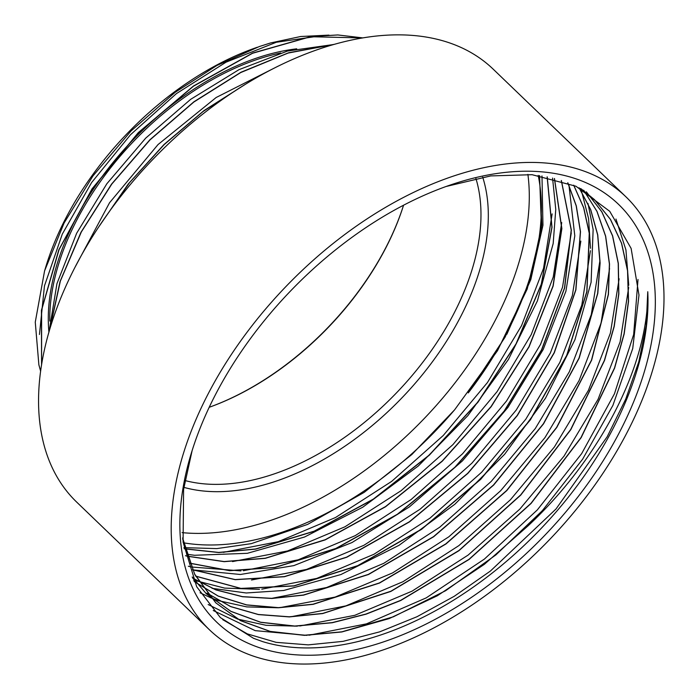 <?xml version="1.0" encoding="UTF-8"?>
<svg xmlns="http://www.w3.org/2000/svg" width="699" height="699" viewBox="0 0 699 699"><rect width="100%" height="100%" fill="white"/><g stroke="black" fill="none" stroke-linecap="round" stroke-linejoin="round"><path stroke-width="1.05" d="M403.559 205.218A222.387 135.274 -46.1 0 1 209.211 407.29A221.33 134.636 133.9 0 0 403.568 205.209M280.701 52.967A221.33 134.636 133.9 0 0 49.769 321.068M48.921 332.217A222.387 135.274 -46.1 0 1 296.708 48.825M184.99 480.528A221.33 134.636 133.9 0 0 245.891 481.454A221.33 134.636 133.9 0 0 423.734 361.034A221.33 134.636 133.9 0 0 475.897 178.455M44.587 270.889L45.907 266.529A236.507 143.863 -46.1 0 1 256.542 47.523L257.442 47.209M192.12 450.61L183.592 489.387L183.086 542.083L196.707 586.767L220.36 617.575L253.554 638.318L262.78 641.656A284.572 173.099 133.9 0 0 345.76 644.19A284.572 173.099 133.9 0 0 647.763 291.719C648.541 363.812 601.507 457.198 527.99 525.91M347.499 651.416A289.84 176.305 -46.1 0 1 191.15 453.747A289.84 176.305 -46.1 0 1 449.282 185.366A289.84 176.305 -46.1 0 1 649.782 350.767A289.84 176.305 -46.1 0 1 347.499 651.416M341.706 631.844L304.345 635.242L270.233 631.407L240.386 620.529L215.808 602.853L240.508 620.651L270.347 631.529L304.467 635.356L341.82 631.966L389.168 618.589L437.373 595.74L484.328 564.346L527.981 525.91A276.559 168.232 133.9 0 0 542.931 509.929L582.678 459.112L612.909 405.376L632.735 348.504L638.982 295.092L631.118 248.398L609.738 211.316L575.941 186.231L532.079 174.698L490.724 175.912L446.119 186.484M328.958 35.116L300.631 36.514L270.574 42.954L259.303 46.553L216.908 65.461L175.196 92.285L131.071 130.931L92.95 175.956L64.072 223.033L44.579 270.88L35.265 322.152L38.873 364.808L40.638 371.23M215.93 602.966L194.645 574.141L182.579 537.933M580.913 188.721L594.552 199.722L610.515 219.451L621.629 243.348L627.667 270.845L628.55 301.269L624.181 333.921L614.631 368.067L581.175 437.6L531.118 503.42L469.099 559.445L400.728 600.511L366.11 614.159L332.261 622.739L294.882 626.155L260.771 622.346L230.967 611.415L206.345 593.783L192.19 576.99M322.807 613.407L390.907 591.223L458.92 550.506L520.703 494.901L570.672 429.553L604.39 360.413L614.08 326.416L618.72 293.825L618.231 263.392L612.534 235.86L601.804 211.832L586.347 191.823L601.856 211.823L612.621 235.851L618.335 263.401L618.851 293.851L614.22 326.459L604.521 360.483L570.786 429.684L520.764 495.084L458.911 550.725L390.837 591.433L322.685 613.565L289.316 616.911L258.403 614.587L230.714 606.636L206.974 593.163M583.709 190.268L596.998 211.378L605.657 236.166L609.519 264.047L608.436 294.445L591.651 360.134L556.788 427.447L506.801 490.584L445.953 543.979L379.505 583.062L313.126 604.347L278.508 607.763L246.616 604.967L218.237 596.133L194.13 581.481M579.13 187.795L590.725 209.656L597.75 234.908L600.118 262.999L597.802 293.3L579.2 358.08L543.534 423.847L493.616 485.106L433.651 536.771L368.495 574.499L303.558 595.137L271.937 598.466L242.492 596.736L215.877 589.904L192.671 578.143M573.748 185.226L583.735 207.743L589.353 233.326L586.942 291.675L566.81 355.52L530.41 419.793L480.702 479.331L421.523 529.379L357.617 565.867L293.982 585.963L240.989 588.514L195.72 576.186M567.841 182.78L576.291 205.856L580.502 231.736L575.906 289.867L554.307 352.768L517.347 415.547L467.832 473.424L409.483 521.882L346.765 557.26L284.423 576.719L235.257 579.689L192.522 569.807M561.384 180.525L571.336 230.085L564.661 287.944L541.734 349.823L504.302 411.161L454.997 467.378L397.504 514.368L335.931 548.584L274.847 567.544L229.7 570.699L189.709 563.228M554.49 178.542L561.865 228.556L553.154 286.04L529.064 346.844L491.17 406.687L442.196 461.288L385.516 506.784L325.149 539.916L265.279 558.335L224.178 561.673L187.175 556.203M187.087 556.177L185.532 555.722M547.238 176.882L552.009 227.28L541.428 284.24L516.185 343.925L477.95 402.222L429.308 455.206L373.511 499.191L314.305 531.266L255.712 549.117L218.787 552.533L185.017 548.916M184.929 548.89L184.117 548.706M539.567 175.571L541.515 229.202L527.195 289.037L497.478 350.741L454.612 409.832L411.86 454.516L364.205 492.349L307.604 524.416L251.256 543.647L216.812 548.601L184.693 547.666M183.916 547.57L184.606 547.658M647.763 291.719L646.208 325.708L638.79 361.829L625.701 399.155L607.186 436.753L556.028 508.959L490.427 571.031L454.254 596.282L417.015 616.719L379.636 631.861L343.078 641.35L308.276 644.871L276.096 642.337L247.315 633.879L222.71 619.646M638.012 279.478L633.661 334.506L614.43 393.852L581.664 453.607L537.348 509.894L484.424 559.06L426.207 597.881L366.486 623.849L309.072 635.216M306.835 635.356L255.205 630.647L213.247 610.498M615.95 219.058L625.937 249.919L628.742 285.209M628.681 287.507L620.1 341.916L598.091 399.26L564.014 456.141L519.829 509.108L468.164 555.05L412.069 591.144L354.821 615.303L299.862 625.989M297.258 626.155L266.101 625.299L237.774 619.122M237.546 619.043L208.171 604.53M619.131 278.805L610.393 333.1L588.436 390.287L554.394 446.976L510.375 499.82L458.876 545.613L402.956 581.717L345.9 605.876L291.02 616.763M609.563 268.538L601.088 323.043L579.087 380.571L544.967 437.618L500.633 490.75L448.819 536.815L392.515 572.953L335.127 597.077L280.037 607.623M277.678 607.763L246.73 606.898L218.63 600.694M218.438 600.633L210.801 597.794M210.766 597.776L200.054 592.769M599.978 260.281L591.293 314.602L569.318 371.816L535.277 428.557L491.231 481.41L439.688 527.247L383.742 563.342L326.634 587.518L271.754 598.353M580.423 188.468L581.655 191.631M581.725 191.832L588.575 218.604L590.489 248.285M590.428 250.723L581.804 305.105L559.838 362.432L525.779 419.251L481.637 472.227L430.016 518.125L373.948 554.263L316.761 578.414L261.784 589.17M259.451 589.327L224.632 588.104L193.518 580.109M580.843 241.111L572.341 295.598L550.323 353.074L516.212 410.077L471.921 463.157L420.134 509.187L363.891 545.299L306.529 569.432L251.483 580.004M571.275 232.942L562.52 287.21L540.554 344.345L506.53 400.99L462.555 453.782L411.091 499.549L355.232 535.644L298.211 559.812L243.374 570.734M240.919 570.9L191.255 566.968M191.185 566.95L188.346 566.234M561.725 222.588L553.232 277.049L531.266 334.524L497.181 391.51L452.917 444.625L401.165 490.646L344.922 526.81L287.586 550.961L232.514 561.585M552.131 213.894L543.542 268.302L521.541 325.647L487.465 382.519L443.288 435.477L391.623 481.419L335.537 517.513L278.298 541.664L223.339 552.367M541.742 511.257L495.923 554.884L445.595 590.725L393.371 616.798L341.942 631.809M215.808 602.853L194.846 574.648L182.736 539.305M581.184 188.87L594.43 199.608L610.384 219.337L621.516 243.235L627.553 270.731L628.418 301.155L624.058 333.807L614.508 367.954L581.052 437.487L530.995 503.306L468.985 559.34L400.606 600.397L365.988 614.045L332.139 622.626L294.768 626.042L260.648 622.232L230.853 611.302L206.231 593.661L192.26 577.156M322.562 613.451L289.229 616.798L258.333 614.482L230.661 606.549L206.93 593.11M583.665 190.242L596.929 211.36L605.561 236.148L609.406 264.039L608.305 294.436L591.494 360.116L556.614 427.404L506.635 490.515L445.796 543.883L379.365 582.957L313.003 604.224L278.429 607.641L246.572 604.871L218.21 596.064L194.121 581.446M579.069 187.76L590.638 209.63L597.645 234.89L599.995 262.981L597.662 293.283L579.043 358.045L543.368 423.795L493.459 485.027L433.502 536.675L368.356 574.395L303.436 595.024L271.859 598.353L242.431 596.631L215.851 589.816L192.644 578.09M573.678 185.191L583.639 207.708L589.24 233.283L586.811 291.588L566.697 355.389L530.331 419.618L480.676 479.112L421.558 529.152L357.705 565.657L294.104 585.797M293.86 585.849L240.919 588.401L195.676 576.107M567.763 182.754L576.186 205.829L580.397 231.71L575.766 289.84L554.15 352.724L517.181 415.486L467.666 473.354L409.334 521.786L346.625 557.155L284.301 576.605L235.187 579.576L192.487 569.729M561.306 180.499L571.214 230.076L564.521 287.927L541.568 349.797L504.136 411.108L454.839 467.299L397.347 514.272L335.8 548.47L274.724 567.422L229.622 570.585L189.674 563.141M554.403 178.516L561.743 228.512L553.023 285.952L528.951 346.713L491.1 406.512L442.17 461.078L385.551 506.565L325.227 539.707L265.393 558.186M265.157 558.23L224.117 561.559L187.149 556.116M187.061 556.089L185.515 555.644M547.134 176.864L551.895 227.254L541.279 284.213L516.028 343.882L477.784 402.161L429.151 455.128L373.353 499.095L314.174 531.161L255.598 548.995L218.708 552.42L184.99 548.811M183.549 542.808A276.559 168.232 133.9 0 0 247.612 541.341A276.559 168.232 133.9 0 0 454.603 409.824M182.081 532.629A276.559 168.232 133.9 0 0 235.554 529.746A276.559 168.232 133.9 0 0 527.902 174.374M539.471 175.563L541.804 224.982L530.157 279.976L505.097 337.136L468.278 392.908A276.559 168.232 133.9 0 0 538.195 175.379M323.62 35.387L276.306 42.272L226.1 62.15L176.393 93.622L130.547 134.689L91.613 182.553L62.281 234.113L44.456 285.9L39.45 334.498M333.309 44.561L287.542 51.036L238.979 69.664L190.67 99.328L145.689 138.149L106.842 183.758L76.637 233.283L56.934 283.68L49.052 331.78M277.931 66.256L216.148 97.51L158.044 144.553L109.542 202.754L75.544 266.267M362.484 37.921L310.592 36.724L252.575 53.264L193.457 86.23L138.428 132.731L92.251 188.826L59.039 249.674L41.599 310.059L41.599 364.764M333.423 44.553L288.137 53.054L240.718 72.556L193.798 102.071L150.005 139.896L111.823 184.02L81.337 231.954L60.359 281.077L49.961 328.679M244.397 84.894L203.086 111.482L164.204 144.553L129.498 182.71L100.464 224.318M362.694 37.886L337.818 34.95L310.767 36.566L252.654 53.063L193.422 86.056L138.28 132.635L92.041 188.852L58.812 249.814L41.424 310.295L41.556 365.044M334.008 44.386L288.582 52.775L240.972 72.242L193.85 101.827L149.866 139.8L111.552 184.117L80.997 232.26L60.035 281.583L49.76 329.334M246.756 83.443L204.099 110.521L163.977 144.544L128.293 183.951L98.699 226.974M186.537 554.193L194.505 555.277L247.332 553.32L304.572 537.007L362.764 507.212L418.352 465.936L467.884 415.617L508.435 359.469L537.4 300.919L553.171 243.602L555.766 209.438L552.559 178.062M192.548 569.86L240.386 574.482L293.79 565.622L351.947 542.573L409.317 506.976L462.371 460.947L507.937 407.412L543.123 349.64L565.919 291.238L574.796 235.825L568.96 185.287M212.042 588.322L246.223 592.979L283.75 590.472L340.92 574.543L399.138 545.246L454.848 504.25L504.678 454.228L545.508 398.194L574.962 339.67L591.109 282.265L593.136 229.517L587.999 203.479M506.845 334.271L530.829 279.495L542.948 225.27L541.987 175.938M344.948 660.083A300.378 182.719 133.9 0 0 613.276 457.041A300.378 182.719 133.9 0 0 625.832 196.725A300.378 182.719 133.9 0 0 285.908 286.564A300.378 182.719 133.9 0 0 209.377 629.72A300.378 182.719 133.9 0 0 344.948 660.083M183.881 487.36A226.607 137.843 133.9 0 0 247.638 488.688A226.607 137.843 133.9 0 0 430.331 364.572A226.607 137.843 133.9 0 0 482.703 177.162M625.832 196.725L493.179 69.149A300.378 182.719 133.9 0 0 153.264 158.988A300.378 182.719 133.9 0 0 76.733 502.144L209.377 629.72"/></g></svg>
